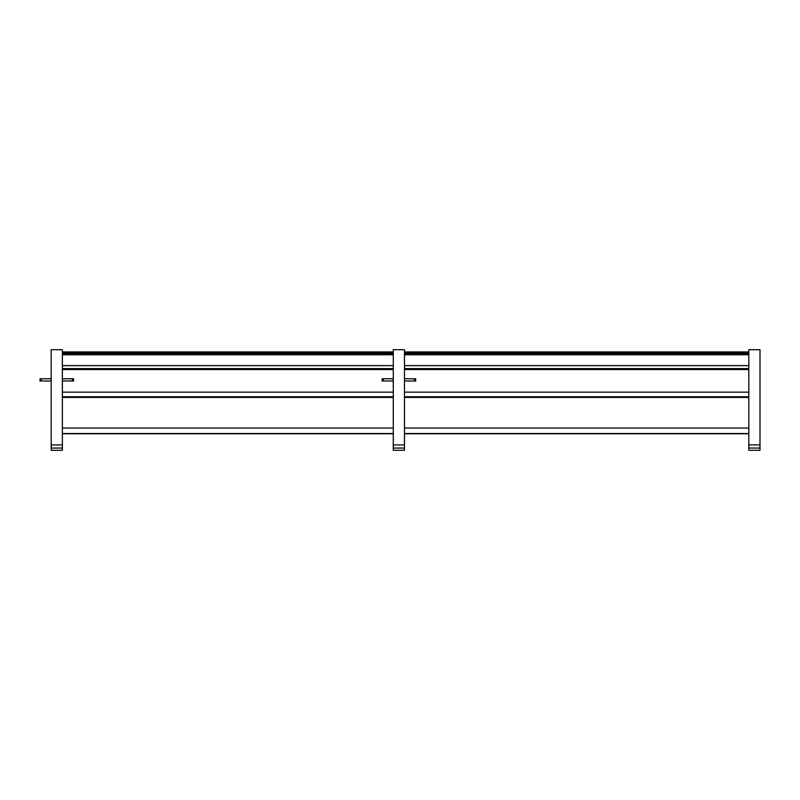 <?xml version="1.0" encoding="UTF-8"?>
<svg xmlns="http://www.w3.org/2000/svg" width="800" height="800" viewBox="0 0 800 800"><rect width="100%" height="100%" fill="white"/><g stroke="black" fill="none" stroke-linecap="round" stroke-linejoin="round"><path stroke-width="1.2" d="M51.18 444.9L51.18 349.69L62.36 349.69L62.36 450.31L51.18 450.31L51.18 444.9L62.36 444.9M51.18 448.07L62.36 448.07M41.12 378.76L41.12 380.99L40 380.99L40 378.76L51.18 378.76M41.12 380.99L51.18 380.99M62.36 380.99L72.42 380.99L72.42 378.76L73.54 378.76L73.54 380.99L72.42 380.99M62.36 378.76L72.42 378.76M393.29 444.9L393.29 349.69L404.47 349.69L404.47 450.31L393.29 450.31L393.29 444.9L404.47 444.9M393.29 448.07L404.47 448.07M383.23 378.76L383.23 380.99L382.11 380.99L382.11 378.76L393.29 378.76M383.23 380.99L393.29 380.99M404.47 380.99L414.53 380.99L414.53 378.76L415.65 378.76L415.65 380.99L414.53 380.99M404.47 378.76L414.53 378.76M748.82 444.9L748.82 349.69L760 349.69L760 450.31L748.82 450.31L748.82 444.9L760 444.9M748.82 448.07L760 448.07M62.36 428.06L393.29 428.06M404.47 428.06L748.82 428.06M62.36 433.76L393.29 433.76M404.47 433.76L748.82 433.76M62.36 433.54L393.29 433.54M404.47 433.54L748.82 433.54M62.36 392.15L393.29 392.15M404.47 392.15L748.82 392.15M62.36 397.39L393.29 397.39M404.47 397.39L748.82 397.39M62.36 396.76L393.29 396.76M404.47 396.76L748.82 396.76M62.36 365.62L393.29 365.62M404.47 365.62L748.82 365.62M62.36 369.55L393.29 369.55M404.47 369.55L748.82 369.55M62.36 368.61L393.29 368.61M404.47 368.61L748.82 368.61M62.36 352.75L393.29 352.75M404.47 352.75L748.82 352.75M62.36 354.74L393.29 354.74M404.47 354.74L748.82 354.74M62.36 353.63L393.29 353.63M404.47 353.63L748.82 353.63M62.36 351.93L393.29 351.93M404.47 351.93L748.82 351.93"/></g></svg>

